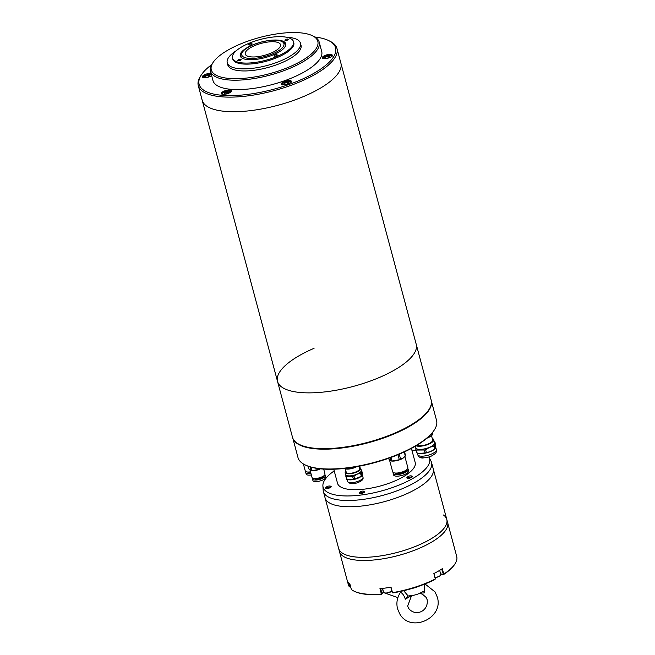 <?xml version="1.0" encoding="UTF-8"?>
<svg xmlns="http://www.w3.org/2000/svg" width="655" height="655" viewBox="0 0 655 655"><rect width="100%" height="100%" fill="white"/><g stroke="black" fill="none" stroke-linecap="round" stroke-linejoin="round"><path stroke-width="0.98" d="M314.056 348.321A71.788 24.431 -15 0 0 277.523 381.415A71.788 24.431 -15 0 0 379.679 377.345A71.788 24.431 -15 0 0 416.212 344.26L340.878 63.117A71.788 24.431 165 0 1 304.346 96.203A71.788 24.431 165 0 1 202.198 100.272A71.788 24.431 -15 0 0 304.346 96.203A71.788 24.431 -15 0 0 340.878 63.117L336.965 48.511A71.788 24.431 165 0 1 300.432 81.605A71.788 24.431 165 0 1 198.285 85.666A71.788 24.431 165 0 1 200.692 75.865L201.486 74.678A70.642 24.047 165 0 1 211.647 64.698M314.899 37.024A70.642 24.047 165 0 1 328.695 40.594A70.642 24.047 165 0 1 299.622 80.328A70.642 24.047 165 0 1 224.272 95.442A70.642 24.047 165 0 1 201.486 74.678M289.747 66.761A55.135 18.766 165 0 1 230.928 78.559A55.135 18.766 165 0 1 213.145 62.356A55.135 18.766 165 0 1 239.353 44.466A55.135 18.766 165 0 1 312.435 35.747A55.135 18.766 165 0 1 289.747 66.761M213.145 62.356L212.359 63.535A56.281 19.159 -15 0 0 210.468 71.223A56.281 19.159 -15 0 0 290.55 68.038A56.281 19.159 -15 0 0 319.19 42.092A56.281 19.159 -15 0 0 313.712 36.377L312.435 35.747M329.661 57.574A5.166 1.76 -15 0 0 332.29 55.184A5.166 1.76 -15 0 0 324.937 55.479A5.166 1.76 -15 0 0 322.309 57.861A5.166 1.76 -15 0 0 329.661 57.574M288.749 83.684A5.166 1.76 -15 0 0 291.385 81.302A5.166 1.76 -15 0 0 284.024 81.597A5.166 1.76 -15 0 0 281.396 83.979A5.166 1.76 -15 0 0 288.749 83.684M228.791 93.207A5.166 1.76 -15 0 0 231.428 90.824A5.166 1.76 -15 0 0 224.067 91.119A5.166 1.76 -15 0 0 221.439 93.501A5.166 1.76 -15 0 0 228.791 93.207M211.066 73.466A5.166 1.76 -15 0 0 205.023 74.523A5.166 1.76 -15 0 0 202.395 76.905A5.166 1.76 -15 0 0 209.747 76.61A5.166 1.76 -15 0 0 211.622 75.538M210.468 71.223L212.981 80.614A56.281 19.159 -15 0 0 293.063 77.421A56.281 19.159 -15 0 0 321.703 51.483L319.19 42.092M328.695 40.594L329.973 41.224A71.788 24.431 165 0 1 336.965 48.511M227.039 91.88L224.657 92.773L224.239 93.78L226.212 93.902L228.603 93.01L229.013 92.003L227.039 91.88L227.457 93.436M224.657 92.773L224.935 93.821M284.614 83.251L284.196 84.258L286.169 84.38L288.56 83.496L288.97 82.489L287.005 82.366L284.614 83.251L284.892 84.298M287.005 82.366L287.414 83.914M325.109 58.139L327.082 58.262L329.473 57.378L329.883 56.371L327.909 56.248L325.527 57.132L325.109 58.139M325.527 57.132L325.805 58.189M327.909 56.248L328.327 57.804M209.968 75.407L207.995 75.284L205.605 76.177L205.195 77.184L207.168 77.306L209.551 76.422L209.968 75.407M205.891 77.224L205.605 76.177M207.995 75.284L208.413 76.84M242.178 52.605A22.974 7.819 165 0 0 240.958 56.346A22.974 7.819 165 0 0 242.89 58.516A22.974 7.819 165 0 1 240.958 56.346A22.974 7.819 165 0 1 241.736 53.202L242.522 52.023A21.82 7.426 165 0 1 252.895 44.941A21.82 7.426 165 0 1 281.822 41.494A21.82 7.426 165 0 1 272.84 53.767A21.82 7.426 165 0 1 249.563 58.434A21.82 7.426 165 0 1 242.522 52.023M271.203 53.039A18.234 6.206 -15 0 0 280.545 44.958A18.234 6.206 -15 0 0 254.541 45.67A18.234 6.206 -15 0 0 245.371 54.381A18.234 6.206 -15 0 0 271.203 53.039M281.822 41.494L283.099 42.125A22.974 7.819 165 0 1 285.343 44.45A22.974 7.819 165 0 1 284.753 47.299A22.974 7.819 165 0 0 285.343 44.45A22.974 7.819 165 0 0 282.411 41.822M232.5 58.049L232.779 59.097A31.587 10.75 -15 0 0 277.728 57.304A31.587 10.75 -15 0 0 293.8 42.747L293.522 41.699A31.587 10.75 165 0 1 277.442 56.264A31.587 10.75 165 0 1 232.5 58.049A31.587 10.75 165 0 1 248.573 43.492A31.587 10.75 165 0 1 293.522 41.699M236.529 50.525A37.9 12.903 -15 0 0 227.236 62.814A37.9 12.903 -15 0 0 281.175 60.669A37.9 12.903 -15 0 0 300.457 43.197A37.9 12.903 -15 0 0 286.268 37.196M252.249 45.113A23.547 8.016 165 0 1 277.368 40.078A23.547 8.016 165 0 1 284.966 46.996A23.547 8.016 165 0 1 273.774 54.635A23.547 8.016 165 0 1 242.563 58.361A23.547 8.016 165 0 1 252.249 45.113M227.236 62.814L227.793 64.902A37.9 12.903 -15 0 0 281.732 62.757A37.9 12.903 -15 0 0 301.022 45.285L300.457 43.197M240.213 60.326A1.719 0.589 -15 0 0 241.089 59.531A1.719 0.589 -15 0 0 238.641 59.63A1.719 0.589 -15 0 0 237.765 60.424A1.719 0.589 -15 0 0 240.213 60.326M251.201 44.655A1.719 0.589 -15 0 0 252.077 43.86A1.719 0.589 -15 0 0 249.62 43.959A1.719 0.589 -15 0 0 248.744 44.753A1.719 0.589 -15 0 0 251.201 44.655M287.381 40.127A1.719 0.589 -15 0 0 288.257 39.333A1.719 0.589 -15 0 0 285.809 39.431A1.719 0.589 -15 0 0 284.933 40.225A1.719 0.589 -15 0 0 287.381 40.127M276.394 55.798A1.719 0.589 -15 0 0 277.27 55.004A1.719 0.589 -15 0 0 274.822 55.102A1.719 0.589 -15 0 0 273.946 55.896A1.719 0.589 -15 0 0 276.394 55.798M277.523 381.415A71.788 24.431 -15 0 0 379.679 377.345A71.788 24.431 -15 0 0 416.212 344.26L431.162 400.066A71.788 24.431 -15 0 1 394.629 433.16A71.788 24.431 -15 0 1 292.482 437.229L198.285 85.666M349.844 586.2L348.722 586.012A55.994 19.061 -15 0 1 348.55 585.447L339.462 551.543A55.994 19.061 -15 0 0 405.871 553.295A55.994 19.061 -15 0 0 447.635 522.559A55.994 19.061 165 0 1 377.771 559.558A55.994 19.061 165 0 1 339.462 551.543L338.627 548.415A55.994 19.061 -15 0 0 376.928 556.431A55.994 19.061 -15 0 0 446.792 519.431A55.994 19.061 165 0 1 405.027 550.167A55.994 19.061 165 0 1 338.627 548.415L325.068 497.816A55.994 19.061 -15 0 0 350.466 506.749A55.994 19.061 -15 0 0 407.656 493.354A55.994 19.061 -15 0 0 433.242 468.833A55.994 19.061 165 0 1 363.378 505.832A55.994 19.061 165 0 1 325.068 497.816L323.39 491.561A55.994 19.061 165 0 1 323.177 490.276L322.899 485.904A55.135 18.766 165 0 1 334.206 470.896M428.91 456.969A55.135 18.766 165 0 1 429.156 457.427L431.105 461.357A55.994 19.061 165 0 1 431.563 462.577A55.994 19.061 165 0 1 405.985 487.091A55.994 19.061 165 0 1 348.787 500.494A55.994 19.061 165 0 1 323.39 491.561M429.156 457.427A55.135 18.766 165 0 1 405.953 482.055A55.135 18.766 165 0 1 348.108 495.958A55.135 18.766 165 0 1 322.899 485.904M333.755 469.217L337.53 483.3A40.201 13.681 -15 0 0 355.755 489.711A40.201 13.681 -15 0 0 396.824 480.09A40.201 13.681 -15 0 0 415.188 462.487L411.414 448.413M411.864 450.083A55.135 18.766 165 0 1 415.917 450.583M443.451 514.994A55.994 19.061 165 0 1 446.792 519.431L431.563 462.577M348.722 586.012L347.273 580.584A55.994 19.061 -15 0 0 349.901 584.055L351.358 589.475A55.994 19.061 -15 0 0 354.003 591.129A55.994 19.061 -15 0 0 381.398 594.028L379.941 588.608A55.994 19.061 -15 0 0 385.402 588.043A55.994 19.061 -15 0 0 391.035 587.216L392.492 592.644A55.994 19.061 -15 0 0 435.305 578.971L433.856 573.551A55.994 19.061 -15 0 0 442.313 568.696L443.771 574.116A55.994 19.061 -15 0 0 454.603 564.454A55.994 19.061 -15 0 0 454.832 564.111A55.994 19.061 -15 0 0 456.715 556.463L446.792 519.431M443.771 574.116L443.558 574.558A55.421 18.864 -15 0 0 454.21 565.044A55.421 18.864 -15 0 0 454.439 564.7L454.832 564.111M354.003 591.129L354.642 591.44A55.421 18.864 -15 0 0 381.652 594.322L382.029 593.758L380.629 588.55M349.082 586.258L348.419 582.582M441.667 569.113L443.492 574.443M392.492 592.644L392.844 592.922A55.421 18.864 -15 0 0 435.018 579.462L435.329 578.709L433.938 573.51M390.757 587.265L392.394 592.816M383.462 591.735A5.453 1.859 -15 0 0 383.331 591.907L382.029 593.758M440.676 574.124L443.558 574.558M381.652 594.322L382.938 592.497A6.026 2.055 165 0 1 383.502 591.891M349.754 585.873L349.336 586.004M443.058 574.279L440.618 573.911M329.727 486.035L330.398 486.125A2.874 0.974 165 0 1 331.168 486.559A2.874 0.974 165 0 1 328.663 488.237A2.874 0.974 165 0 1 325.617 488.041A2.874 0.974 165 0 1 326.075 487.287L326.608 486.87A2.08 0.704 165 0 1 328.081 486.207A2.08 0.704 165 0 1 329.727 486.035A2.08 0.704 165 0 1 330.169 486.69A2.08 0.704 165 0 1 328.482 487.557A2.08 0.704 165 0 1 326.558 487.664A2.08 0.704 165 0 1 326.608 486.87M423.834 457.837A2.874 0.974 165 0 1 421.124 457.616M411.365 475.939A2.874 0.974 165 0 1 411.635 475.964A2.874 0.974 165 0 1 411.897 476.013A2.874 0.974 165 0 1 412.404 476.39A2.874 0.974 165 0 1 410.603 477.855A2.874 0.974 165 0 1 407.369 478.256A2.874 0.974 165 0 1 406.861 477.88A2.874 0.974 165 0 1 407.312 477.127L407.844 476.709A2.08 0.704 165 0 1 410.972 475.874A2.08 0.704 165 0 1 411.16 475.907A2.08 0.704 165 0 1 410.693 477.036A2.08 0.704 165 0 1 407.885 477.528A2.08 0.704 165 0 1 407.844 476.709M363.23 491.111A2.08 0.704 165 0 1 363.615 491.831A2.08 0.704 165 0 1 360.954 492.814A2.08 0.704 165 0 1 359.947 492.085A2.08 0.704 165 0 1 360.103 491.946A2.08 0.704 165 0 1 363.23 491.111L363.893 491.201A2.874 0.974 165 0 1 364.663 491.635A2.874 0.974 165 0 1 364.434 492.192A2.874 0.974 165 0 1 361.429 493.477A2.874 0.974 165 0 1 359.12 493.117A2.874 0.974 165 0 1 359.358 492.552A2.874 0.974 165 0 1 359.57 492.363A2.874 0.974 165 0 1 359.816 492.192M424.268 584.252L424.235 592.914L420.035 593.143M411.389 595.649L405.355 599.186C403.988 595.362 402.432 593.135 400.688 592.521L400.623 592.12C397.127 597.319 396.103 602.878 397.544 608.806L399.771 613.923C410.546 633.377 444.172 618.115 437.27 597.024L435.043 591.907L425.005 583.957M405.355 599.186L408.196 596.025L409.269 595.821A10.48 3.57 -15 0 0 416.293 594.584A10.48 3.57 -15 0 0 422.36 591.809L422.843 591.539M403.66 590.712L408.196 596.025L409.269 595.821M422.36 591.809C423.417 591.113 424.047 591.481 424.235 592.914M417.996 586.553A12.117 4.127 165 0 1 411.889 588.501M304.976 464.829L305.615 465.148A71.158 24.219 -15 0 0 306.54 465.582A71.158 24.219 -15 0 0 374.685 462.635A71.158 24.219 -15 0 0 433.749 430.81L434.15 430.22A71.731 24.415 165 0 1 400.058 453.489A71.731 24.415 165 0 1 305.91 465.271A71.731 24.415 165 0 1 304.976 464.829A71.731 24.415 165 0 1 297.984 457.558L295.012 446.383M294.783 445.588L292.793 438.154M295.192 447.046L295.634 448.552M431.383 401.204A71.731 24.415 165 0 1 394.744 433.667A71.731 24.415 165 0 1 292.859 438.318M431.358 401.024L436.558 420.428A71.731 24.415 165 0 1 434.15 430.22M312.484 478.977L312.91 480.541A6.665 2.268 -15 0 0 317.446 481.499A6.665 2.268 -15 0 0 324.34 479.133A6.665 2.268 -15 0 0 325.781 477.094L325.355 475.53A6.665 2.268 165 0 1 323.922 477.56A6.665 2.268 165 0 1 317.028 479.935A6.665 2.268 165 0 1 312.484 478.977A6.665 2.268 165 0 1 312.681 478.117M314.498 478.494A4.593 1.564 -15 0 0 317.683 479.092A4.593 1.564 -15 0 0 322.366 477.47A4.593 1.564 -15 0 0 323.373 476.111M310.044 470.085L312.009 477.43A6.722 2.284 -15 0 0 316.586 478.396A6.722 2.284 -15 0 0 323.545 476.005A6.722 2.284 -15 0 0 324.995 473.95L323.693 469.103M320.311 468.833L319.435 469.136A7.639 2.604 -15 0 1 318.355 469.537L312.058 470.642A7.639 2.604 -15 0 1 311.166 470.585L311.641 470.65A6.837 2.325 -15 0 0 320.41 468.841M310.183 466.917L311.166 470.585L308.914 468.947L308.186 466.245M324.757 474.883A6.665 2.268 165 0 1 325.355 475.53M319.329 468.718L319.435 469.136M311.133 467.187L312.058 470.642M318.355 469.537L318.101 468.571M310.928 473.377A6.665 2.268 165 0 1 305.746 472.509L306.163 474.073A6.665 2.268 -15 0 0 311.346 474.941M305.746 472.509A6.665 2.268 165 0 1 305.934 471.649M307.752 472.026A4.593 1.564 -15 0 0 310.732 472.648M303.396 463.969L305.271 470.961A6.722 2.284 -15 0 0 310.511 471.829M389.602 460.342L392.673 471.813A7.868 2.677 -15 0 0 398.035 472.935A7.868 2.677 -15 0 0 406.174 470.134A7.868 2.677 -15 0 0 407.877 467.735L404.88 456.56M391.493 461.03A7.983 2.718 -15 0 0 403.046 458.148A7.983 2.718 -15 0 0 403.513 457.812A7.983 2.718 -15 0 0 403.57 457.763L400.614 459.253A8.9 3.029 -15 0 1 399.321 459.736L392.009 461.014A8.9 3.029 -15 0 1 390.937 460.948L391.493 461.03M390.085 457.771L390.937 460.948L388.169 458.451M395.243 473.033A5.739 1.957 -15 0 0 399.37 473.606A5.739 1.957 -15 0 0 405.003 471.6A5.739 1.957 -15 0 0 406.264 470.077M393.147 473.36L393.573 474.924A7.811 2.661 -15 0 0 398.887 476.046A7.811 2.661 -15 0 0 406.968 473.262A7.811 2.661 -15 0 0 408.663 470.88L408.237 469.316A7.811 2.661 165 0 1 406.55 471.698A7.811 2.661 165 0 1 398.469 474.482A7.811 2.661 165 0 1 393.147 473.36A7.811 2.661 165 0 1 393.278 472.517M403.079 458.115L405.314 456.076A8.9 3.029 -15 0 0 405.535 455.536L404.544 451.835M391.043 457.419L392.009 461.014M399.321 459.736L398.043 454.963A8.9 3.029 -15 0 0 399.329 454.48L400.614 459.253M405.314 456.076L404.217 451.991M399.82 453.948L399.329 454.48M407.705 468.652A7.811 2.661 165 0 1 408.237 469.316M416.858 445.318A8.613 2.931 -15 0 0 428.255 443.943A8.613 2.931 -15 0 0 432.644 439.972L431.105 434.159M419.372 453.457A9.735 3.316 -15 0 0 419.495 453.473A9.735 3.316 -15 0 0 430.728 451.475L426.405 452.646A10.914 3.717 -15 0 1 425.128 452.933L419.216 453.44L417.096 453.014A10.914 3.717 -15 0 1 416.49 452.744L415.696 447.512M415.352 446.211L415.786 447.848A9.702 3.3 -15 0 0 429.598 447.291A9.735 3.316 165 0 1 415.72 447.602M432.251 438.506A9.702 3.3 165 0 1 433.7 439.693A9.702 3.3 165 0 1 428.755 444.164A9.702 3.3 165 0 1 416.081 445.785M415.704 449.805A10.914 3.717 -15 0 0 416.31 450.075L417.096 453.014M425.128 452.933L424.334 449.993L416.31 450.075M424.334 449.993A10.914 3.717 -15 0 0 425.619 449.707L426.405 452.646M434.748 449.076L430.736 451.467A9.735 3.316 -15 0 0 434.142 449.551L434.928 448.937A10.914 3.717 -15 0 1 434.748 449.076L433.954 446.137L429.631 447.324L425.619 449.707M426.831 438.252L431.489 435.6A11.487 3.914 -15 0 0 431.76 435.395A11.487 3.914 -15 0 0 432.341 434.904L432.701 432.267M431.907 433.25L432.341 434.904M426.823 438.26A10.341 3.521 -15 0 0 427.371 438.031A10.341 3.521 -15 0 0 430.998 435.993L431.76 435.395M433.954 446.137A10.914 3.717 -15 0 0 434.633 445.588L434.945 442.092L435.731 445.032L435.419 448.519A10.914 3.717 -15 0 1 434.928 448.937M434.633 445.588L435.419 448.519M434.47 442.575A9.735 3.316 165 0 1 429.606 447.3A9.702 3.3 -15 0 0 434.535 442.821L433.7 439.693M434.945 442.092A10.914 3.717 -15 0 0 434.339 441.83M345.914 469.021A8.007 2.726 -15 0 0 346.045 469.037A8.007 2.726 -15 0 0 355.297 467.392L356.672 466.704M344.186 468.481L345.815 469.005L350.531 468.636A8.9 3.029 -15 0 0 351.915 468.333L355.305 467.383A8.007 2.726 -15 0 0 356.746 466.688M344.243 468.702A8.9 3.029 165 0 1 343.801 468.522M345.349 468.931L346.233 472.247A6.894 2.35 -15 0 0 356.042 471.862A6.894 2.35 -15 0 0 359.546 468.685L358.907 466.286M345.66 474.318L346.47 479.157A8.9 3.029 -15 0 0 346.773 479.313A8.9 3.029 -15 0 0 347.125 479.444L353.413 479.386A8.9 3.029 -15 0 0 354.797 479.075L361.331 476.275A8.9 3.029 -15 0 0 361.576 476.087A8.9 3.029 -15 0 0 362.059 475.677L362.305 472.943L361.494 469.913L361.249 472.648L362.059 475.677M359.194 467.359A7.983 2.718 165 0 1 360.602 468.399A7.983 2.718 165 0 1 356.541 472.083A7.983 2.718 165 0 1 345.177 472.533L345.742 474.621A7.983 2.718 -15 0 0 357.098 474.163A8.007 2.726 165 0 1 345.676 474.4M345.177 472.533A7.983 2.718 165 0 1 345.881 470.929M345.66 476.128A8.9 3.029 -15 0 0 346.307 476.414L347.125 479.444M353.413 479.386L352.603 476.349L346.307 476.414M352.603 476.349A8.9 3.029 -15 0 0 353.978 476.046L354.797 479.075M361.331 476.275L360.52 473.246L357.131 474.195L353.978 476.046M350.531 468.636L350.286 467.727M351.694 467.514L351.915 468.333M348.828 479.771A8.007 2.726 -15 0 0 348.927 479.787A8.007 2.726 -15 0 0 360.987 476.553L361.576 476.087M361.101 470.265A8.007 2.726 165 0 1 357.114 474.171A7.983 2.718 -15 0 0 361.159 470.486L360.602 468.399M360.52 473.246A8.9 3.029 -15 0 0 361.249 472.648M361.494 469.913A8.9 3.029 -15 0 0 360.938 469.66M230.83 91.209A4.88 1.662 165 0 1 231.256 91.512M222.012 94.058L223.052 92.674L231.207 91.594M221.93 94.017A4.88 1.662 165 0 1 222.143 93.534M281.887 84.495A4.88 1.662 165 0 1 282.108 84.012M282.256 84.978C278.784 84.143 290.517 79.787 290.91 81.769L291.164 82.072M322.8 58.377A4.88 1.662 165 0 1 323.013 57.894M322.882 58.418L328.253 55.429L332.077 55.953M331.7 55.569A4.88 1.662 165 0 1 332.126 55.88M202.96 77.462L208.331 74.465L211.328 74.433L208.339 74.457C204.254 75.685 202.436 76.758 202.894 77.667M202.878 77.421A4.88 1.662 165 0 1 203.099 76.938M382.381 588.378L383.331 591.907L382.938 592.497M349.066 583.302L350.089 587.142A4.88 1.662 -15 0 0 350.098 587.158A4.88 1.662 -15 0 0 350.9 587.764A4.765 1.621 -15 0 1 350.638 587.674M435.043 577.628A4.88 1.662 -15 0 0 438.809 576.466A4.88 1.662 -15 0 0 440.766 574.451C441.29 574.689 440.627 575.385 438.793 576.547L435.059 577.702A4.765 1.621 -15 0 0 438.768 576.547M438.809 576.531A4.765 1.621 -15 0 0 440.561 575.18M382.561 588.362L383.593 592.218A4.88 1.662 -15 0 0 386.352 592.98A4.88 1.662 -15 0 0 391.829 591.277M386.425 593.037A4.765 1.621 -15 0 0 391.846 591.326L386.409 593.045C384.157 592.955 383.224 592.685 383.593 592.218M384.133 592.75A4.765 1.621 -15 0 0 386.385 593.037M417.603 454.627C418.57 456.404 419.356 457.28 419.97 457.247C423.122 458.295 426.97 457.894 431.498 456.019C436.443 453.088 436.508 452.703 436.353 449.6A9.702 3.3 165 0 1 431.416 454.079A9.702 3.3 165 0 1 418.676 455.667A9.702 3.3 165 0 1 417.603 454.627L417.178 453.031M347.559 481.4C349.672 484.217 353.422 484.479 358.809 482.186C362.174 480.754 363.566 479.116 362.976 477.266A7.983 2.718 165 0 1 358.915 480.95A7.983 2.718 165 0 1 347.559 481.4L347.027 479.411M231.371 91.733C229.717 90.406 226.933 90.726 223.019 92.683L221.939 94.263M281.896 84.741C281.069 82.923 289.363 80.295 291.008 81.777L291.328 82.211M322.809 58.622C322.964 57.263 324.774 56.199 328.261 55.421C330.538 55.061 331.864 55.29 332.241 56.101M350.908 587.822L350.098 587.158M439.669 570.349L440.766 574.451M410.972 475.874L411.635 475.964M360.103 491.946L359.57 492.363M384.157 592.8L397.872 597.638M419.552 593.373L422.377 594.15L426.176 597.442L427.166 599.734C428.763 611.508 415.278 616.969 408.638 608.389L407.647 606.096L411.561 595.632M400.623 592.12L401.065 591.318M436.353 449.6L435.747 447.332M362.976 477.266L362.305 474.752"/></g></svg>

